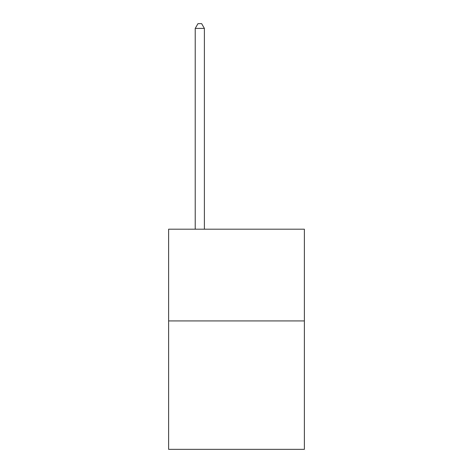 <?xml version="1.0" encoding="UTF-8"?>
<svg xmlns="http://www.w3.org/2000/svg" width="473" height="473" viewBox="0 0 473 473"><rect width="100%" height="100%" fill="white"/><g stroke="black" fill="none" stroke-linecap="round" stroke-linejoin="round"><path stroke-width="0.71" d="M304.381 320.93L304.381 449.35L168.619 449.35L168.619 229.198L304.381 229.198L304.381 320.93L168.619 320.93M204.395 229.198L204.395 28.421L195.219 28.421L195.219 229.198M195.219 28.421L197.974 23.65L201.64 23.65L204.395 28.421"/></g></svg>
